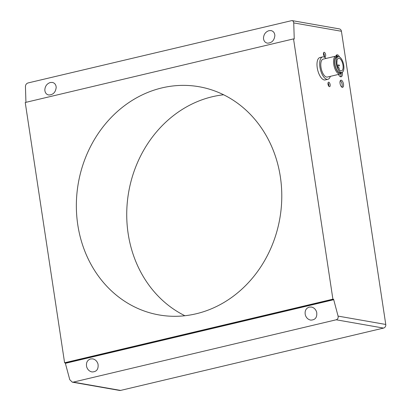 <?xml version="1.0" encoding="UTF-8"?>
<svg xmlns="http://www.w3.org/2000/svg" width="411" height="411" viewBox="0 0 411 411"><rect width="100%" height="100%" fill="white"/><g stroke="black" fill="none" stroke-linecap="round" stroke-linejoin="round"><path stroke-width="0.62" d="M44.825 90.035C45.046 92.809 46.356 94.463 48.76 94.992C53.158 94.849 55.639 92.3 56.194 87.338C55.983 84.661 54.73 83.027 52.428 82.436L50.317 82.498C46.885 83.685 45.056 86.197 44.825 90.035M86.644 366.766C87.569 369.648 89.367 371.38 92.038 371.95C96.642 371.847 98.635 369.217 98.018 364.069C97.14 361.259 95.409 359.533 92.824 358.885L90.59 358.926C87.24 360.139 85.93 362.749 86.644 366.766M305.311 314.924C306.236 317.811 308.029 319.537 310.701 320.112C315.304 320.005 317.297 317.379 316.681 312.226C315.802 309.421 314.071 307.695 311.487 307.048L309.252 307.084C305.907 308.296 304.592 310.911 305.311 314.924M263.487 38.197C263.708 40.972 265.018 42.621 267.422 43.155C271.82 43.011 274.301 40.458 274.861 35.5C274.646 32.818 273.392 31.185 271.096 30.599L268.979 30.655C265.552 31.847 263.718 34.36 263.487 38.197M280.353 176.828A115.84 102.282 99.9 0 1 159.067 314.939A115.84 102.282 99.9 0 1 77.787 224.848A115.84 102.282 99.9 0 1 199.068 86.731A115.84 102.282 99.9 0 1 280.353 176.828M223.62 94.771A115.84 102.282 -80.1 0 0 128.16 233.679A115.84 102.282 -80.1 0 0 184.893 315.73M325.63 54.714A2.302 1.012 -103.3 0 1 325.096 56.764A2.302 1.012 -103.3 0 1 323.498 54.339A2.302 1.012 -103.3 0 1 324.032 52.284A2.302 1.012 -103.3 0 1 325.63 54.714M324.284 56.322A2.302 1.012 76.7 0 0 324.289 55.028A2.302 1.012 76.7 0 0 323.503 53.05M330.151 84.63A2.302 1.012 -103.3 0 1 329.622 86.68A2.302 1.012 -103.3 0 1 328.024 84.255A2.302 1.012 -103.3 0 1 328.559 82.205A2.302 1.012 -103.3 0 1 330.151 84.63M328.805 86.238A2.302 1.012 76.7 0 0 328.81 84.949A2.302 1.012 76.7 0 0 328.029 82.965M343.468 84.05A3.684 1.618 -103.3 0 1 342.61 87.332A3.684 1.618 -103.3 0 1 340.061 83.454A3.684 1.618 -103.3 0 1 340.914 80.171A3.684 1.618 -103.3 0 1 343.468 84.05M341.86 87.153A3.684 1.618 76.7 0 0 342.122 84.368A3.684 1.618 76.7 0 0 340.323 80.669M342.337 72.249A5.138 2.255 -103.3 0 1 341.14 76.785A5.138 2.255 -103.3 0 1 338.489 74.427M340.411 76.708A5.138 2.255 76.7 0 0 341.089 73.466M25.939 102.334L25.441 86.516C25.544 84.702 26.407 83.515 28.03 82.95L291.923 20.581C293.033 20.848 293.639 21.624 293.737 22.913L294.245 39.019L293.536 38.896L332.9 299.172L333.609 299.295L338.073 316.1C338.407 317.991 337.785 319.219 336.208 319.789L73.276 382.122L72.269 382.153L69.772 379.702L65.375 363.329L333.675 299.722M72.269 382.153L119.616 390.45A3.067 2.707 -80.1 0 0 120.598 390.419L383.535 328.086A3.067 2.707 -80.1 0 0 385.765 324.459L341.423 31.267A3.067 2.707 -80.1 0 0 339.27 28.883L291.923 20.581M335.879 56.122A5.138 2.255 -103.3 0 1 336.958 54.817A5.138 2.255 -103.3 0 1 339.517 57.001M337.765 56.59A5.138 2.255 76.7 0 0 336.342 55.213M65.375 363.329L65.308 362.903L64.599 362.779L25.235 102.498L293.536 38.896M65.308 362.903L333.609 299.295M64.599 362.779L332.9 299.172M330.326 76.359A11.508 5.05 -103.3 0 1 330.269 76.528A11.508 5.05 -103.3 0 1 327.906 79.297A11.508 5.05 -103.3 0 1 321.387 72.634A11.508 5.05 -103.3 0 1 320.236 59.672A11.508 5.05 -103.3 0 1 322.599 56.903A11.508 5.05 -103.3 0 1 326.077 58.444M327.906 79.297L325.224 79.934A11.508 5.05 -103.3 0 1 318.7 73.271A11.508 5.05 -103.3 0 1 317.549 60.309A11.508 5.05 -103.3 0 1 319.917 57.54L322.599 56.903M338.042 56.79A9.206 4.038 76.7 0 0 335.874 56.122A9.206 4.038 76.7 0 0 333.984 58.336A9.206 4.038 76.7 0 0 334.903 68.704A9.206 4.038 76.7 0 0 340.118 74.037A9.206 4.038 76.7 0 0 341.757 72.47M340.118 74.037L327.377 77.057A9.206 4.038 -103.3 0 1 322.157 71.725A9.206 4.038 -103.3 0 1 321.238 61.357A9.206 4.038 -103.3 0 1 323.128 59.143L335.874 56.122M341.598 72.506A8.441 3.704 -103.3 0 1 336.311 69.346A8.441 3.704 -103.3 0 1 334.986 58.742A8.441 3.704 -103.3 0 1 337.883 56.831M341.87 72.444L340.524 72.757A8.056 3.535 -103.3 0 1 335.962 68.092A8.056 3.535 -103.3 0 1 335.155 59.02A8.056 3.535 -103.3 0 1 336.809 57.083L338.15 56.764A8.056 3.535 -103.3 0 1 342.717 61.434A8.056 3.535 -103.3 0 1 343.524 70.502A8.056 3.535 -103.3 0 1 341.87 72.444A8.056 3.535 -103.3 0 1 337.303 67.774A8.056 3.535 -103.3 0 1 336.496 58.706A8.056 3.535 -103.3 0 1 338.15 56.764M338.983 69.315L339.137 68.848A0.765 0.339 76.7 0 0 339.06 67.985A0.765 0.339 76.7 0 0 338.623 67.538A0.765 0.339 76.7 0 0 338.464 67.723L338.31 68.19A6.442 2.831 -103.3 0 1 338.52 58.331A6.442 2.831 -103.3 0 1 342.759 63.952A6.442 2.831 -103.3 0 1 341.495 70.872A6.442 2.831 -103.3 0 1 338.983 69.315M339.255 65.852L338.787 65.066L339.383 65.58L339.188 65.226M293.737 22.913L341.423 31.267M385.765 324.459L338.073 316.1M120.598 390.419L73.276 382.122M336.208 319.789L383.535 328.086M338.464 67.723L338.125 67.805M338.623 67.538L338.063 67.671M338.895 64.938L337.272 65.318M339.291 65.19L339.024 64.974M339.383 65.58L339.239 65.888M339.142 65.981L337.565 66.356M337.107 61.758L336.963 62.066"/></g></svg>
